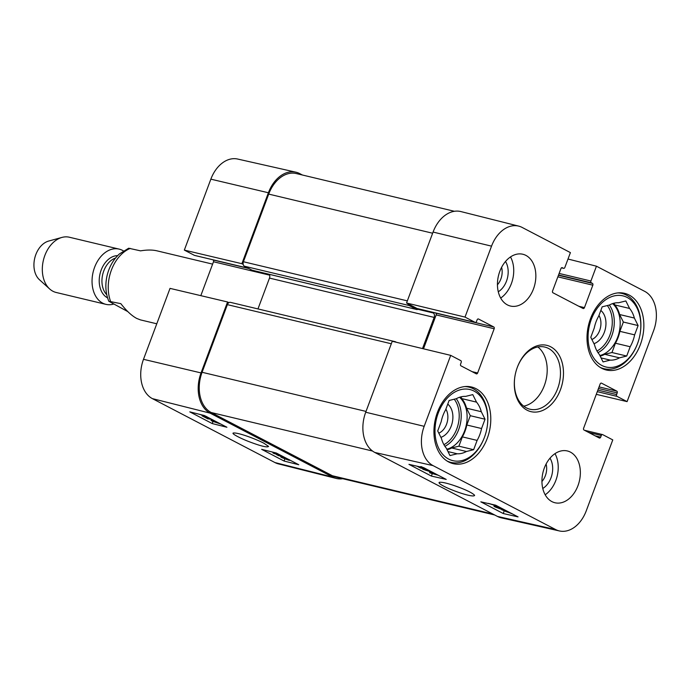 <?xml version="1.0" encoding="UTF-8"?>
<svg xmlns="http://www.w3.org/2000/svg" width="690" height="690" viewBox="0 0 690 690"><rect width="100%" height="100%" fill="white"/><g stroke="black" fill="none" stroke-linecap="round" stroke-linejoin="round"><path stroke-width="1.03" d="M501.595 267.332A14.68 10.307 -76.6 0 1 497.438 284.772M546.101 464.042A14.68 10.307 -76.6 0 1 541.935 481.482M598.955 315.451A14.68 10.307 -76.6 0 1 591.873 339.489M445.887 409.118A14.68 10.307 -76.6 0 1 438.805 433.156M518.716 226.122L460.886 211.571A31.947 22.442 103.4 0 0 433.079 232.064L406.548 303.005L465.017 317.089L491.539 246.149A31.223 21.933 -76.6 0 1 518.716 226.122A31.223 21.933 -76.6 0 1 522.132 227.433L570.406 252.609L564.86 267.435A1.423 1 103.4 0 1 563.471 268.289L562.341 267.703A1.423 1 -76.6 0 0 560.953 268.557L552.561 290.99A1.423 1 -76.6 0 0 552.966 292.776L583.05 308.473A1.423 1 -76.6 0 0 584.447 307.619L592.831 285.177A1.423 1 -76.6 0 0 592.434 283.392L591.304 282.805A1.423 1 103.4 0 1 590.899 281.02L596.445 266.193L644.719 291.37A31.223 21.933 -76.6 0 1 653.611 330.683L627.089 401.623L596.289 394.344M433.079 465.629A31.223 21.933 -76.6 0 1 424.178 426.317L450.708 355.367L392.239 341.283L365.717 412.232A31.947 22.442 103.4 0 0 374.817 452.468L497.395 516.396A31.947 22.442 103.4 0 0 501.276 517.828L559.443 530.955A31.223 21.933 -76.6 0 1 555.657 529.566L433.079 465.629L374.817 452.468M584.49 430.275L602.525 434.579A1.423 1 103.4 0 1 602.689 434.64L612.772 439.901L586.25 510.841A31.223 21.933 -76.6 0 1 559.443 530.955M567.999 259.035L596.445 266.193M602.525 434.579A1.423 1 103.4 0 0 601.292 435.494L600.68 437.141A1.423 1 -76.6 0 1 599.282 437.995L584.016 430.025A1.423 1 -76.6 0 1 583.611 428.24L600.145 384.028A1.423 1 -76.6 0 1 601.542 383.174L616.808 391.135A1.423 1 -76.6 0 1 617.205 392.921L616.593 394.577A1.423 1 103.4 0 0 616.998 396.362L627.089 401.623M465.017 317.089L475.108 322.359A1.423 1 103.4 0 0 476.497 321.505L477.118 319.858A1.423 1 -76.6 0 1 478.506 319.004L493.773 326.965A1.423 1 -76.6 0 1 494.178 328.751L477.644 372.971A1.423 1 -76.6 0 1 476.255 373.825L460.989 365.855A1.423 1 -76.6 0 1 460.584 364.07L461.196 362.423A1.423 1 103.4 0 0 460.799 360.637L450.708 355.367M417.441 308.594A1.423 1 -76.6 0 1 417.105 308.508L406.548 303.005M423.496 348.812L436.175 314.907A1.423 1 103.4 0 0 435.77 313.122L435.304 312.88M523.719 406.169A31.947 22.442 103.4 0 0 545.98 380.19A31.947 22.442 103.4 0 0 537.855 346.958M570.397 452.105A26.625 18.699 -76.6 0 1 578.729 483.44A26.625 18.699 -76.6 0 1 554.967 502.751A26.625 18.699 -76.6 0 1 542.952 472.512A26.625 18.699 -76.6 0 1 567.327 450.958A26.625 18.699 -76.6 0 1 570.397 452.105M525.901 255.395A26.625 18.699 -76.6 0 1 534.224 286.73A26.625 18.699 -76.6 0 1 510.462 306.041A26.625 18.699 -76.6 0 1 498.456 275.802A26.625 18.699 -76.6 0 1 522.83 254.248A26.625 18.699 -76.6 0 1 525.901 255.395M629.125 295.035A39.408 27.678 -76.6 0 1 641.45 341.412A39.408 27.678 -76.6 0 1 606.277 369.995A39.408 27.678 -76.6 0 1 588.51 325.24A39.408 27.678 -76.6 0 1 624.579 293.336A39.408 27.678 -76.6 0 1 629.125 295.035M476.057 388.703A39.408 27.678 -76.6 0 1 488.382 435.079A39.408 27.678 -76.6 0 1 453.209 463.663A39.408 27.678 -76.6 0 1 435.442 418.908A39.408 27.678 -76.6 0 1 471.511 387.004A39.408 27.678 -76.6 0 1 476.057 388.703M527.057 410.179A34.077 23.943 103.4 0 0 560.496 389.609A34.077 23.943 103.4 0 0 550.56 346.725A34.077 23.943 103.4 0 0 517.198 367.658A34.077 23.943 103.4 0 0 514.636 378.37A34.077 23.943 103.4 0 0 527.057 410.179M517.138 367.822A31.947 22.442 -76.6 0 1 544.841 347.07A31.947 22.442 -76.6 0 1 559.254 383.355A31.947 22.442 -76.6 0 1 530.006 409.222A31.947 22.442 -76.6 0 1 526.315 407.842A31.947 22.442 -76.6 0 1 514.662 378.198M500.681 298.063A26.625 18.699 103.4 0 0 510.497 256.939M545.178 494.773A26.625 18.699 103.4 0 0 554.993 453.649M498.275 291.767A18.941 13.3 103.4 0 0 505.503 261.476M542.771 488.477A18.941 13.3 103.4 0 0 550.008 458.186M446.223 479.421L431.405 476.074L408.954 464.361L423.772 467.708L446.223 479.421M518.061 516.888L503.252 513.541L480.801 501.828L495.61 505.175L518.061 516.888M443.661 486.139C452.752 490.995 474.065 498.137 474.625 495.282C472.503 493.057 466.992 490.28 458.091 486.95C448.44 483.449 442.169 481.913 439.288 482.327C438.426 482.853 439.884 484.121 443.661 486.139M461.532 488.261L453.779 485.432M501.173 508.521L501.932 508.918M503.252 513.541L504.2 510.962M431.405 476.074L432.207 473.892M497.904 506.374L488.253 503.364M496.783 505.787L489.262 503.597M503.45 509.263L496.222 506.719L496.205 507.21L500.949 509.142L495.179 506.977C493.514 506.063 493.497 505.787 495.118 506.132L501.872 508.444M495.179 506.977C493.514 506.063 493.497 505.787 495.118 506.132L495.239 505.796M496.222 506.719L496.205 507.21L496.377 506.753M501.207 508.418L500.949 509.142M500.138 508.021L499.94 508.573M512.368 513.921L501.716 509.72L505.994 510.591M509.263 512.299L504.813 510.704L506.909 511.074M511.79 513.498L505.546 511.428L510.065 512.722M503.778 509.444L503.493 510.229M502.001 508.72L501.69 509.582M438.245 475.263L429.577 472.771L434.364 473.236M435.433 473.789L431.69 473.443L437.106 474.66M430.819 471.382L425.54 470.192L432.483 472.253M433.423 472.745L422.789 469.234L429.672 470.787M423.005 468.648L422.789 469.234M429.965 471.719L429.577 472.771M418.175 466.44L421.478 467.57C419.891 466.699 420.029 466.457 421.892 466.837M423.168 467.466C421.797 467.182 421.685 467.346 422.849 467.967L426.325 469.536L420.382 467.941L417.01 466.181M420.857 467.216L420.659 467.742M617.817 292.922A38.7 27.177 -76.6 0 1 621.957 293.44A38.7 27.177 -76.6 0 1 640.518 331.226L640.475 331.571A36.57 25.685 -76.6 0 1 637.732 343.059A36.57 25.685 -76.6 0 1 601.74 365.415A36.57 25.685 -76.6 0 1 590.045 323.256A36.57 25.685 -76.6 0 1 621.681 295.613A36.57 25.685 -76.6 0 1 640.475 331.571M637.732 343.059L637.612 343.387A38.7 27.177 -76.6 0 1 603.991 368.719A38.7 27.177 -76.6 0 1 600.059 367.313M619.491 357.834A29.109 20.45 -76.6 0 1 610.27 360.12L603.051 361.914L599.308 354.401A29.109 20.45 -76.6 0 1 594.53 344.81L590.787 337.307L594.263 328A29.109 20.45 -76.6 0 1 598.704 316.123L602.18 306.826L609.399 305.032A29.109 20.45 -76.6 0 1 618.628 302.746L625.847 300.952L629.582 308.456A29.109 20.45 -76.6 0 1 634.36 318.047L638.103 325.559L634.627 334.857L619.879 331.338A29.109 20.45 -76.6 0 1 615.437 343.215L630.186 346.742L626.71 356.04L619.491 357.834L604.742 354.315A29.109 20.45 -76.6 0 1 600.171 356.135M604.742 354.315L611.961 352.521L615.437 343.215M619.879 331.338L623.355 322.04L619.62 314.528L634.36 318.047M629.582 308.456L614.842 304.937A29.109 20.45 -76.6 0 1 619.62 314.528M614.842 304.937L613.971 303.203M612.608 303.609A28.402 19.95 -76.6 0 1 619.042 332.796A28.402 19.95 -76.6 0 1 599.869 355.523M601.059 357.92L610.27 360.12M634.627 334.857A29.109 20.45 -76.6 0 1 630.186 346.742M638.103 325.559L623.355 322.04M626.71 356.04L611.961 352.521M593.969 343.689A18.225 12.8 103.4 0 0 605.441 328.466A18.225 12.8 103.4 0 0 600.835 310.44M464.75 386.581A38.7 27.177 -76.6 0 1 468.889 387.107A38.7 27.177 -76.6 0 1 487.45 424.885L487.407 425.23A36.57 25.685 -76.6 0 1 484.665 436.727A36.57 25.685 -76.6 0 1 448.673 459.083A36.57 25.685 -76.6 0 1 436.977 416.924A36.57 25.685 -76.6 0 1 468.614 389.272A36.57 25.685 -76.6 0 1 487.407 425.23M484.665 436.727L484.544 437.055A38.7 27.177 -76.6 0 1 450.924 462.386A38.7 27.177 -76.6 0 1 446.991 460.98M466.423 451.493A29.109 20.45 -76.6 0 1 457.203 453.787L449.984 455.573L446.24 448.069A29.109 20.45 -76.6 0 1 441.462 438.478L437.719 430.965L441.195 421.668A29.109 20.45 -76.6 0 1 445.636 409.791L449.112 400.485L456.34 398.691A29.109 20.45 -76.6 0 1 465.56 396.405L472.779 394.611L476.514 402.123A29.109 20.45 -76.6 0 1 481.292 411.714L485.036 419.218L481.56 428.524L466.811 425.006A29.109 20.45 -76.6 0 1 462.369 436.882L477.118 440.401L473.642 449.707L466.423 451.493L451.674 447.974A29.109 20.45 -76.6 0 1 447.103 449.802M451.674 447.974L458.893 446.18L462.369 436.882M466.811 425.006L470.287 415.699L466.552 408.195L481.292 411.714M476.514 402.123L461.774 398.604A29.109 20.45 -76.6 0 1 466.552 408.195M461.774 398.604L460.903 396.871M459.54 397.268A28.402 19.95 -76.6 0 1 465.974 426.463A28.402 19.95 -76.6 0 1 446.801 449.181M447.991 451.588L457.203 453.787M481.56 428.524A29.109 20.45 -76.6 0 1 477.118 440.401M485.036 419.218L470.287 415.699M473.642 449.707L458.893 446.18M440.901 437.356A18.225 12.8 103.4 0 0 452.373 422.125A18.225 12.8 103.4 0 0 447.767 404.107M283.305 456.823L282.926 457.901L287.23 459.497C288.593 459.825 288.696 459.678 287.532 459.057L284.056 457.461L285.781 457.962M288.886 459.48C290.473 460.342 290.352 460.558 288.506 460.135L281.951 457.66C280.33 456.789 280.278 456.513 281.796 456.84L282.926 457.901L283.34 456.832M287.42 458.997L287.23 459.497C288.593 459.825 288.696 459.678 287.532 459.057M281.951 457.66C280.33 456.789 280.278 456.513 281.796 456.84L281.934 456.478M278.208 454.011L274.939 453.58L281.106 455.521M283.866 456.961L277.76 455.426L282.719 456.366M276.802 454.356L276.621 454.831M282.055 456.021L273.999 453.468L272.93 452.907L277.13 453.451M273.171 452.269L272.93 452.907M276.431 453.089L270.204 451.484M202.895 415.156L199.626 414.336M204.947 415.803L203.878 415.406M206.681 416.57L198.746 414.112M213.339 420.184L204.749 416.924L208.044 418.951L202.023 415.811L211.994 419.477M209.424 418.709L209.217 419.253M219.705 423.496L213.046 421.34C211.649 420.684 212.399 420.71 215.297 421.418L216.108 421.625M213.201 420.935L212.486 420.917M220.86 424.1L212.054 421.09L211.002 420.27L214.952 421.021M210.959 420.305L211.321 419.442L210.959 420.305M261.622 449.328L276.311 453.02L298.761 464.732L284.073 461.041L261.622 449.328M284.073 461.041L284.866 458.954M189.785 411.861L204.464 415.553L226.915 427.257L212.235 423.565L189.785 411.861M212.235 423.565L213.003 421.555M263.942 443.247C255.102 438.659 238.041 432.432 233.367 433.001C230.874 433.458 241.164 438.737 249.711 441.902C260.975 446.154 267.263 447.663 268.565 446.43L263.942 443.247M152.395 398.63L274.974 462.567A31.223 21.933 103.4 0 0 278.389 463.878L336.22 478.429A31.947 22.442 -76.6 0 1 332.727 477.092L210.139 413.155A31.947 22.442 -76.6 0 1 201.04 372.919L227.562 301.978L170.025 288.377L143.494 359.318A31.223 21.933 103.4 0 0 152.395 398.63L210.139 413.155M194.761 255.438A1.423 1 -76.6 0 1 194.425 255.36L184.334 250.099L241.871 263.701L268.401 192.76A31.947 22.442 -76.6 0 1 295.838 172.172A31.947 22.442 -76.6 0 1 299.71 173.604L302.418 175.018M241.871 263.701L243.19 264.391M228.882 302.669L227.562 301.978M342.706 478.713A31.947 22.442 -76.6 0 1 336.22 478.429M200.816 295.656L213.495 261.76A1.423 1 103.4 0 0 213.089 259.975L212.624 259.725M295.838 172.172L237.662 159.045A31.223 21.933 103.4 0 0 210.855 179.159L184.334 250.099M394.068 341.723A3.554 2.493 -76.6 0 1 395.12 341.662L230.443 302.358A3.554 2.493 103.4 0 0 227.372 304.644L202.084 372.281A31.947 22.442 103.4 0 0 211.183 412.517L332.425 475.755A31.947 22.442 103.4 0 0 336.108 477.135L494.687 514.982M269.229 274.318A3.554 2.493 -76.6 0 1 269.488 278.105L257.965 308.93M454.4 211.287L296.329 173.561A31.947 22.442 103.4 0 0 268.703 194.097L243.415 261.743A3.554 2.493 103.4 0 0 244.424 266.211L252.057 270.195A1.423 1 103.4 0 0 252.393 270.273M395.12 341.662A3.554 2.493 -76.6 0 1 395.525 341.817L396.457 342.3M422.513 348.579L434.165 317.409A3.554 2.493 103.4 0 0 433.156 312.941L431.121 311.88M418.071 308.766A1.423 1 -76.6 0 1 416.734 309.5L409.101 305.523A3.554 2.493 -76.6 0 1 407.868 303.695M212.615 264.123L156.949 250.832C152.395 249.771 146.936 249.78 140.57 250.858L128.659 248.228L119.344 253.989C113.324 259.587 109.253 266.745 107.114 275.465C104.992 284.694 105.553 293.293 108.813 301.263L120.828 303.652C126.442 310.845 131.747 315.779 136.749 318.452L140.467 319.893L156.777 323.791M127.848 311.63L108.822 301.263M123.381 250.893A28.402 19.95 103.4 0 0 119.129 249.107L69.397 237.239A28.402 19.95 103.4 0 0 61.988 237.412L48.688 241.052A21.304 14.964 103.4 0 0 34.742 258.163A21.304 14.964 103.4 0 0 39.451 279.726L49.68 288.981A28.402 19.95 103.4 0 0 52.932 291.258A28.402 19.95 103.4 0 0 56.209 292.482L105.941 304.359A28.402 19.95 103.4 0 0 113.238 304.204M61.988 237.412A28.402 19.95 103.4 0 0 43.401 260.225A28.402 19.95 103.4 0 0 49.68 288.981M119.129 249.107A28.402 19.95 103.4 0 0 93.78 269.704A28.402 19.95 103.4 0 0 102.663 303.126A28.402 19.95 103.4 0 0 105.941 304.359M433.079 232.064L491.539 246.149M365.717 412.232L424.178 426.317M497.395 516.396L555.657 529.566M595.099 435.813L600.68 437.141M588.751 432.501L601.292 435.494M597.29 391.661L616.998 396.362M597.876 390.109L616.593 394.577M598.489 388.453L617.205 392.921M599.067 386.9L616.808 391.135M417.105 308.508L475.108 322.359M435.77 313.122L493.773 326.965M472.072 371.643L477.644 372.971M436.175 314.907L494.178 328.751M557.856 276.837L592.831 285.177M578.867 306.291L584.447 307.619M558.443 275.276L592.434 283.392M558.546 274.991L591.304 282.805M559.133 273.438L590.899 281.02M561.479 267.815L563.471 268.289M504.278 509.703L504.088 510.212M423.005 467.535L422.849 467.967M609.33 305.049A28.402 19.95 -76.6 0 1 597.98 352.65M607.312 305.549A26.979 18.949 -76.6 0 1 596.979 351.012M456.263 398.716A28.402 19.95 -76.6 0 1 444.912 446.309M454.244 399.217A26.979 18.949 -76.6 0 1 443.911 444.679M208.199 417.502L208.026 417.959M332.727 477.092L274.974 462.567M269.635 275.155L213.495 261.76M248.788 268.496L213.089 259.975M248.245 268.212L194.425 255.36M268.401 192.76L210.855 179.159M201.04 372.919L143.494 359.318M372.531 451.036L211.183 412.517M492.91 514.059L332.425 475.755M366.019 411.413L202.084 372.281M391.308 343.767L227.372 304.644M434.165 317.409L269.488 278.105M433.156 312.941L417.743 309.258M416.734 309.5L252.057 270.195M409.101 305.523L244.424 266.211M407.35 300.875L243.415 261.743M432.639 233.229L268.703 194.097M130.246 248.391A35.501 24.935 103.4 0 0 110.504 301.185M117.645 255.636A22.011 15.465 103.4 0 0 100.076 273.654A22.011 15.465 103.4 0 0 107.442 297.795A22.011 15.465 103.4 0 0 107.571 297.864M115.497 258.06A20.588 14.464 103.4 0 0 102.724 274.387A20.588 14.464 103.4 0 0 106.752 294.725M417.269 308.577L475.272 322.42M561.462 267.832L563.635 268.35M493.919 506.072L494.126 505.511M621.957 293.44L619.327 292.81M603.991 368.719L601.361 368.089M468.889 387.107L466.259 386.478M450.924 462.386L448.293 461.757M280.701 456.771L280.908 456.219M248.322 268.246L194.589 255.421M252.221 270.256L416.898 309.56"/></g></svg>
